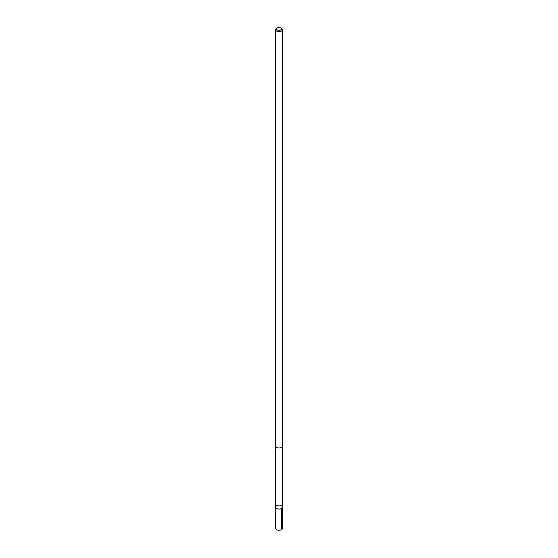 <?xml version="1.0" encoding="UTF-8"?>
<svg xmlns="http://www.w3.org/2000/svg" width="558" height="558" viewBox="0 0 558 558"><rect width="100%" height="100%" fill="white"/><g stroke="black" fill="none" stroke-linecap="round" stroke-linejoin="round"><path stroke-width="0.84" d="M280.332 505.262A3.425 1.974 180 0 1 282.425 507.082A3.425 1.974 180 0 1 279 509.056A3.425 1.974 180 0 1 275.575 507.082A3.425 1.974 180 0 1 280.332 505.262M275.575 528.28A3.425 1.974 0 0 0 277.668 530.1A3.425 1.974 0 0 0 282.425 528.28L282.425 507.082A3.425 1.974 180 0 1 279 509.056A3.425 1.974 180 0 1 275.575 507.082L275.575 528.28M277.277 27.9L276.58 28.305A3.425 1.974 0 0 0 275.575 29.7L275.575 446.016A3.425 1.974 0 0 0 277.668 447.837A3.425 1.974 0 0 0 282.425 446.016L282.425 29.7A3.425 1.974 0 0 0 281.42 28.305L280.723 27.9A2.434 1.409 0 0 0 277.277 27.9A2.434 1.409 0 0 0 278.051 30.188A2.434 1.409 0 0 0 281.023 29.679A2.434 1.409 0 0 0 280.723 27.9M275.575 29.7A3.425 1.974 0 0 0 277.668 31.52A3.425 1.974 0 0 0 282.425 29.7M281.42 529.675L281.42 508.478M275.582 446.107L275.575 507.082M282.418 446.107L282.425 507.082"/></g></svg>
